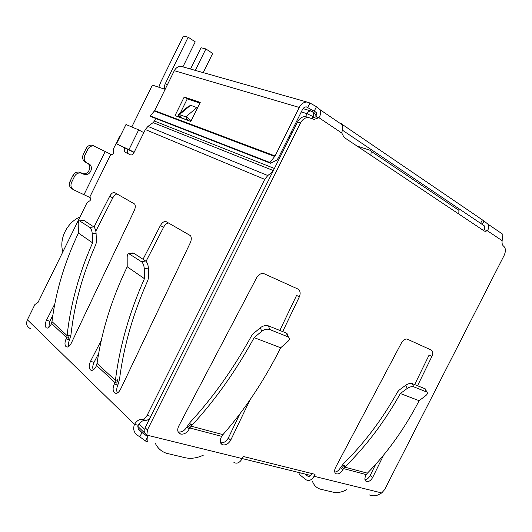 <?xml version="1.0" encoding="UTF-8"?>
<svg xmlns="http://www.w3.org/2000/svg" width="532" height="532" viewBox="0 0 532 532"><rect width="100%" height="100%" fill="white"/><g stroke="black" fill="none" stroke-linecap="round" stroke-linejoin="round"><path stroke-width="0.8" d="M143.806 132.661L138.692 129.888L125.984 124.508L116.508 143.8L134.064 152.445M370.864 155.284L458.757 213.984M458.784 213.924L458.936 210.386L457.64 209.275M357.038 146.054L369.933 150.21L371.21 151.341L370.89 155.224M316.307 116.295L314.844 113.402L313.222 111.986M134.137 152.305L128.977 149.638L138.692 129.888M116.508 143.8L128.977 149.638M165.139 89.329L152.378 85.093L131.79 126.968M62.889 251.809C58.793 239.121 66.926 222.536 80.039 216.903M182.908 66.872L195.231 41.868L188.182 37.187L183.38 36.083L160.764 82.061L158.815 87.235M167.387 84.761L165.366 83.544L188.182 37.187M203.211 72.625L212.674 53.446L205.877 48.937L201.023 47.76L190.536 69.034M195.304 70.384L205.877 48.937M203.43 455.126C197.046 458.112 190.995 458.983 185.282 457.746L166.543 453.297C161.548 451.608 157.858 448.383 155.457 443.615M165.366 83.544C164.302 85.865 164.115 87.667 164.807 88.964L165.12 89.323M346.904 489.553C342.003 492.22 337.488 493.111 333.365 492.226L320.211 489.121C316.513 487.904 313.92 485.29 312.424 481.28M143.028 259.27L160.338 225.635C162.28 222.31 164.275 221.019 166.336 221.758L190.516 235.676C191.633 237.491 191.54 239.899 190.237 242.898L120.511 389.344C118.55 392.895 116.541 394.052 114.48 392.822C112.737 390.821 112.664 387.875 114.26 383.984L114.932 382.581L116.734 383.1L117.752 379.768L115.411 380.407L114.932 382.581L96.571 365.471L95.893 366.787C94.038 369.959 92.216 370.997 90.427 369.906C88.811 367.964 88.837 365.098 90.513 361.301L101.286 340.374M93.984 227.058L109.645 196.361C111.381 193.329 113.103 192.099 114.826 192.684L134.629 204.035C135.613 205.571 135.494 207.753 134.27 210.579L71.235 343.273C69.473 346.518 67.73 347.642 66.015 346.651C64.618 344.982 64.645 342.395 66.094 338.897L66.7 337.627L68.409 338.166L69.306 335.127L67.112 335.632L66.7 337.627L51.557 323.516L50.946 324.72C49.276 327.632 47.687 328.65 46.184 327.759C44.874 326.116 44.981 323.582 46.503 320.144L54.816 303.852M273.348 170.579L153.13 122.606L147.936 126.416L145.342 129.542L134.177 152.225C133 154.34 131.803 155.238 130.593 154.925L124.362 151.813L124.681 147.856M120.99 134.676L119.401 136.797L113.343 149.126L113.163 151.115L113.529 151.421C113.742 153.229 113.117 154.333 111.647 154.726L110.796 154.307L89.635 197.365L90.573 197.964C90.839 199.833 90.234 200.943 88.758 201.302L87.102 202.526L37.998 302.462L34.893 304.543L27.391 319.812C25.809 323.862 26.766 326.768 30.258 328.537M142.031 419.322L145.748 420.293C143.022 420.087 140.508 421.75 138.207 425.287L134.49 424.343C136.791 420.792 139.311 419.116 142.031 419.322C143.946 419.422 145.635 418.119 147.098 415.399L264.737 179.377L267.796 175.533L272.923 171.437M127.5 153.449L127.78 149.432M289.568 138.054L289.288 135.993M291.603 131.357L291.875 133.412M153.13 122.606L154.42 121.05L274.392 168.478M155.69 118.463L154.42 121.05M168.584 223.028C166.742 223.174 165.1 224.551 163.656 227.151L146.054 261.338M98.693 353.308L94.031 362.358C92.674 365.238 92.402 367.758 93.213 369.92M97.09 363.423L115.411 380.407C119.607 346.545 129.283 312.636 144.438 278.682L127.201 266.765C111.9 298.632 101.918 330.445 97.25 362.199L96.571 365.471M144.438 278.682L144.265 268.833L148.355 268.022L148.508 277.465L147.929 280.151C133.173 313.222 123.703 346.272 119.514 379.303L117.865 385.015C116.521 388.121 116.368 390.767 117.399 392.968M117.1 193.967C115.537 194.167 114.107 195.457 112.817 197.838L95.84 231.101M52.854 315.33L49.835 321.235L48.778 327.493M52.01 321.627L67.112 335.632C70.45 304.53 78.949 273.601 92.595 242.845L78.43 233.056C64.678 262.057 55.913 291.204 52.136 320.503L51.557 323.516M92.595 242.845L92.242 233.794L96.086 233.162L96.412 241.834L95.92 244.281C82.633 274.253 74.307 304.41 70.962 334.748L69.512 339.975C68.409 342.455 68.136 344.63 68.688 346.518M145.748 420.293C147.484 420.413 149.066 419.309 150.496 416.975M147.59 436.952L145.569 441.001L139.304 436.453C134.19 433.68 132.588 429.643 134.49 424.343L27.391 319.812M84.043 194.539L105.176 151.494L93.752 145.987C91.178 145.728 89.196 146.832 87.82 149.286L84.821 155.404C83.557 158.729 84.295 161.256 87.042 162.978L88.631 163.75C94.204 166.124 90.56 175.999 84.668 174.536L80.778 173.026C78.078 172.694 76.003 173.804 74.54 176.365L71.547 182.469C70.291 185.781 71.055 188.255 73.835 189.904L89.635 197.365M105.176 151.494L110.796 154.307M139.869 436.719L141.964 432.516L141.652 432.336C138.626 430.721 137.482 428.373 138.207 425.287M233.92 462.441C236.986 464.084 239.752 462.8 242.226 458.591L243.29 456.476L315.05 474.331L314.06 476.28C311.739 480.157 309.026 481.3 305.92 479.718L299.45 474.464L300.261 472.868M71.547 182.469L69.971 181.532C68.721 184.83 69.479 187.304 72.259 188.946L72.851 189.306M95.155 146.44L92.103 145.17C89.536 144.917 87.561 146.014 86.184 148.461L87.82 149.286M178.692 114.413L187.597 107.012L190.629 105.263L197.518 107.883M144.265 268.833C144.039 265.508 143.128 263.154 141.525 261.764L128.751 253.624C127.72 253.957 127.195 255.187 127.175 257.322L127.201 266.765M92.242 233.794C91.989 230.762 91.205 228.654 89.888 227.483L79.521 220.827C78.623 221.093 78.191 222.263 78.217 224.351L78.43 233.056M138.273 428.898L141.964 432.516L147.278 436.353M311.945 473.56L311.579 474.285C310.415 476.233 309.052 476.798 307.489 475.994L305.082 474.052M369.454 494.966C373.092 496.383 376.596 496.024 379.974 493.889L381.723 492.951L384.649 489.586L504.083 255.513C505.939 251.297 505.819 248.218 503.724 246.276C502.328 245.232 501.802 243.363 502.142 240.677L502.215 233.867L500.213 232.058L500.107 232.431M311.366 118.47L315.935 116.794L318.927 117.692L314.166 119.374L308.38 117.466C305.115 117.499 302.489 119.348 300.487 123.012L147.424 429.916L146.872 435.103L147.677 437.078C148.308 441.048 147.697 442.458 145.854 441.307L147.524 441.474M69.971 181.532L72.957 175.447L74.54 176.365M81.928 173.405L79.168 172.122C76.482 171.789 74.407 172.9 72.957 175.447M80.319 172.501L83.052 173.632C88.472 174.995 92.402 166.336 87.733 163.311M84.821 155.404L83.192 154.559C81.935 157.871 82.679 160.385 85.419 162.107L86.703 162.792M83.192 154.559L86.184 148.461M197.04 107.471L185.774 116.88C186.666 117.067 188.461 118.363 191.154 120.764M189.146 120.837L187.743 120.192L185.774 116.88L179.457 114.56L190.629 105.263M179.763 117.353L178.34 114.706L179.457 114.56L181.425 117.845L187.743 120.192M128.751 253.624L132.834 252.919L133.758 253.179L145.615 260.973C147.224 262.362 148.135 264.71 148.355 268.022M79.521 220.827L83.996 220.461L93.732 226.865C95.055 228.029 95.84 230.13 96.086 233.162M483.076 230.216L484.413 229.664L487.372 230.762L485.231 231.353L484.233 230.994L344.058 137.382L341.817 133.06C342.455 129.502 342.628 126.782 342.329 124.894L341.444 123.737L341.238 124.149M383.645 455.04L372.666 477.477C370.871 480.529 368.836 481.906 366.561 481.613C364.666 480.728 364.387 478.74 365.73 475.655L366.235 474.611L343.486 468.592L344.763 467.123L344.018 465.181L342.229 467.635L343.486 468.592L342.927 469.656C341.052 472.822 338.897 474.245 336.45 473.912C334.409 472.968 334.076 470.893 335.453 467.688L401.5 342.821C403.096 340.121 404.938 338.864 407.02 339.037L431.206 350.023C432.968 351.187 433.194 353.334 431.878 356.467L417.56 385.733M250.007 399.878L230.722 440.144C228.567 443.755 225.914 445.317 222.775 444.832C220.122 443.655 219.55 441.247 221.059 437.603L221.651 436.373L189.764 427.941L189.099 429.198C186.838 432.975 183.992 434.584 180.567 434.032C177.668 432.769 176.996 430.235 178.553 426.425L256.643 277.757C258.466 274.685 260.766 273.255 263.553 273.481L297.787 288.976C300.281 290.545 300.793 293.192 299.31 296.923L282.705 331.596M310.748 475.448L146.872 435.103L144.598 432.888L145.761 434.026M147.424 429.916L145.136 427.715L144.598 432.888M145.136 427.715L297.528 122.074L300.487 123.012M308.095 117.379L305.401 116.561C302.143 116.588 299.523 118.43 297.528 122.074M183.427 67.019L181.046 66.347C178.154 66.307 175.906 67.757 174.316 70.689L299.263 107.444C301.198 103.873 303.765 102.064 306.951 102.018L309.957 103.015L316.467 106.693L320.078 109.725C321.148 112.132 320.763 114.786 318.927 117.692L341.817 133.06M342.196 124.388L484.027 221.013L487.851 224.078C489.101 226.286 488.941 228.514 487.372 230.762L502.142 240.677M372.666 477.477L370.146 475.601L375.625 464.396M414.667 384.57L429.144 354.97L431.878 356.467M342.927 469.656L340.413 467.734L343.479 463.724C364.141 443.395 382.182 419.455 397.597 391.904L399.166 390.089L405.756 385.215C408.164 383.639 410.338 383.1 412.273 383.612L425.287 388.872L426.857 392.077L413.776 386.837C411.834 386.332 409.653 386.864 407.233 388.446L400.357 393.52C384.742 421.444 366.475 445.716 345.547 466.331L344.763 467.123L367.406 473.161L366.235 474.611M334.748 472.077C336.995 471.877 338.884 470.434 340.413 467.734M364.979 479.804C367.027 479.498 368.749 478.095 370.146 475.601M222.928 434.631C244.634 410.039 263.885 381.085 280.683 347.775L254.17 337.64C235.789 371.023 215.081 400.21 192.045 425.208L191.194 426.165L190.609 423.938L188.574 426.883L189.764 427.941L191.194 426.165L222.928 434.631L221.651 436.373M220.534 442.777C223.633 443.149 226.22 441.58 228.295 438.075L230.722 440.144M228.295 438.075L239.852 413.923M279.819 330.438L296.59 295.386L299.31 296.923M189.099 429.198L186.732 427.083L190.19 422.275C212.913 397.637 233.342 368.862 251.483 335.945L253.239 333.744L260.407 327.672L261.658 331.323L254.17 337.64M178.094 431.844L178.22 431.884C181.638 432.443 184.478 430.84 186.732 427.083M316.467 106.693L314.306 111.028L316.62 112.884L315.935 116.794M484.027 221.013L482.265 224.471L484.752 226.386L484.413 229.664M367.399 473.161C387.376 452.785 404.619 428.632 419.13 400.696L400.357 393.52M316.075 112.219L306.312 106.865C304.716 106.885 303.426 107.79 302.455 109.579L278.356 157.924L276.999 159.952L270.615 163.258L150.942 116.608L150.31 115.963L154.646 110.643L174.316 70.689M484.226 225.794L342.269 130.067M345.547 466.331L344.018 465.181M419.13 400.696L425.693 395.688C427.482 394.205 427.874 393.002 426.857 392.077M192.045 425.208L190.609 423.938M261.658 331.323C264.357 329.368 267.044 328.763 269.717 329.507L288.371 337.009C289.814 338.272 289.608 339.795 287.759 341.564L280.683 347.775M425.873 390.069L425.287 388.872M269.717 329.507L268.441 325.87C265.767 325.118 263.094 325.717 260.407 327.672M287.639 336.37L286.974 333.384L286.362 333.065L287.759 336.69M268.441 325.87L286.362 333.065M199.886 103.102L187.271 98.872L180.242 113.13M178.805 116.036L178.406 116.847M299.263 107.444L275.077 155.976L154.646 110.643M200.238 102.383L184.198 97.024L175.035 115.597L190.815 121.462L200.238 102.383M502.747 236.341L502.068 241.229M187.271 98.872L184.198 97.024M270.615 163.258L269.957 162.506L275.077 155.976M269.957 162.506L150.31 115.963M144.558 429.211L139.125 423.957M312.257 118.423L313.142 116.648L314.638 117.645M312.344 111.427L313.581 112.551L313.142 116.648L307.037 113.655C308.008 111.866 309.292 110.962 310.887 110.942L312.098 111.354M305.561 116.608L307.037 113.655L301.285 111.933M144.777 433.108L146.453 434.863M264.737 179.377L145.342 129.542M163.656 227.151L160.338 225.635M94.031 362.358L90.513 361.301M117.865 385.015L114.26 383.984M112.817 197.838L109.645 196.361M49.835 321.235L46.503 320.144M69.512 339.975L66.094 338.897M267.796 175.533L147.936 126.416M150.789 416.383L147.098 415.399M381.723 492.951L314.06 476.28M81.915 173.259L83.524 174.163M309.218 476.333L307.31 475.861M129.668 253.89L133.758 253.179M141.525 261.764L145.615 260.973M80.159 221.019L83.996 220.461M89.888 227.483L93.732 226.865M309.957 103.015L307.795 107.358L306.1 106.865M342.442 125.771L342.887 124.887M482.311 219.982L480.556 223.447M405.756 385.215L407.233 388.446M413.776 386.837L412.273 383.612M426.518 391.904L424.955 388.699M274.738 156.508L154.366 111.075M371.21 151.341L458.936 210.386M303.041 108.634L310.887 110.942L314.844 113.402M137.821 426.371L144.797 433.161M164.807 88.964L165.206 89.196M127.461 153.402L124.362 151.813M90.427 369.906L91.989 370.365M114.48 392.822L116.328 393.334M46.184 327.759L47.315 328.118M66.015 346.651L67.331 347.057M92.103 145.17L93.752 145.987M138.406 429.158L141.652 432.336M145.854 441.307L147.357 441.673M80.778 173.026L79.168 172.122M84.668 174.536L83.052 173.632M307.489 475.994L308.999 476.366M305.401 116.561L308.38 117.466M311.513 118.563L314.166 119.374M320.078 109.725L342.329 124.887M484.206 230.974L485.231 231.353M487.851 224.078L502.215 233.867M335.074 472.842L336.45 473.912M365.344 480.695L366.561 481.613M220.607 442.943L222.775 444.832M178.22 431.884L180.567 434.032M286.974 333.384L288.371 337.009M306.951 102.018L181.046 66.347"/></g></svg>
